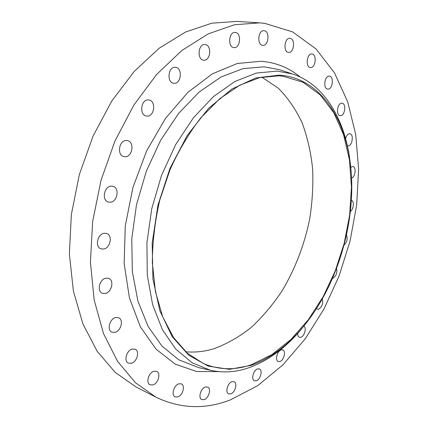<?xml version="1.0" encoding="UTF-8"?>
<svg xmlns="http://www.w3.org/2000/svg" width="428" height="428" viewBox="0 0 428 428"><rect width="100%" height="100%" fill="white"/><g stroke="black" fill="none" stroke-linecap="round" stroke-linejoin="round"><path stroke-width="0.64" d="M347.365 145.739L348.119 145.846C352.33 145.943 354.079 134.167 349.901 133.771L349.515 133.75C347.739 133.996 346.418 135.585 345.551 138.501M341.854 103.207C337.382 102.806 335.664 115.357 340.126 115.683L340.442 115.704C344.904 116.004 346.578 103.544 342.1 103.228L341.854 103.207M329.298 76.157C324.515 75.553 322.883 88.858 327.693 89.11L327.885 89.126C332.663 89.623 334.247 76.414 329.421 76.168L329.298 76.157M311.916 54.03C306.758 53.233 305.218 67.319 310.423 67.512L310.514 67.522C315.661 68.196 317.148 54.212 311.926 54.03L311.916 54.03M289.981 38.36L289.9 38.354C284.347 37.562 282.999 52.27 288.59 52.409L288.6 52.414C294.122 53.238 295.582 38.648 289.981 38.36M264.097 30.704L263.974 30.688C257.993 29.89 256.757 45.154 262.76 45.325L262.776 45.325C268.714 46.203 270.111 31.067 264.097 30.704M235.282 32.448L235.181 32.437C228.729 31.56 227.509 47.412 233.982 47.61L233.998 47.61C240.413 48.541 241.777 32.812 235.282 32.448M205.028 44.56C198.121 43.554 196.73 59.84 203.658 60.182L203.819 60.198C210.71 61.049 212.015 44.865 205.044 44.56L205.028 44.56M175.271 67.292C168.06 66.463 166.513 82.684 173.72 83.257L174.148 83.294C181.349 83.958 182.793 67.838 175.544 67.319L175.271 67.292M148.259 99.895C140.892 99.339 139.073 115.148 146.376 116.036L147.221 116.111C154.583 116.502 156.279 100.783 148.928 99.959L148.259 99.895M126.255 140.486C118.904 140.266 116.737 155.359 123.911 156.611L125.292 156.739C132.648 156.787 134.676 141.775 127.448 140.598L126.255 140.486M111.194 186.137C104.031 186.287 101.5 200.475 108.338 202.059L110.29 202.246C117.47 201.93 119.851 187.817 112.96 186.303L111.194 186.137M104.33 233.26C97.477 233.763 94.647 246.999 100.992 248.834L103.464 249.059C110.338 248.406 113.013 235.24 106.62 233.474L104.33 233.26M106.037 278.147C99.564 278.949 96.546 291.297 102.335 293.26L105.176 293.506C111.671 292.554 114.538 280.281 108.707 278.377L106.037 278.147M115.769 317.539C109.702 318.576 106.609 330.154 111.868 332.139L114.891 332.369C120.974 331.192 123.927 319.689 118.636 317.758L115.769 317.539M132.279 349.034C126.618 350.232 123.542 361.184 128.33 363.105L131.364 363.292C137.04 361.965 139.993 351.088 135.178 349.216L132.279 349.034M153.887 371.263C148.612 372.553 145.616 383.007 150.009 384.809L152.93 384.938C158.221 383.536 161.105 373.157 156.691 371.392L153.887 371.263M178.802 383.809C173.87 385.125 170.991 395.199 175.073 396.858L177.786 396.933C182.729 395.509 185.506 385.51 181.408 383.889L178.802 383.809M205.306 386.998C200.684 388.298 197.934 398.088 201.775 399.591L204.236 399.634C208.875 398.233 211.534 388.517 207.682 387.04L205.306 386.998M231.944 381.674C227.578 382.91 224.968 392.508 228.627 393.867L230.826 393.878C235.197 392.546 237.733 383.023 234.062 381.69L231.944 381.674M257.528 368.92C253.376 370.065 250.894 379.561 254.425 380.776L256.361 380.776C260.518 379.54 262.931 370.113 259.395 368.925L257.528 368.92M281.143 349.927C277.157 350.955 274.792 360.435 278.243 361.516L279.939 361.51C283.93 360.397 286.23 350.992 282.769 349.927L281.143 349.927M297.679 333.423C297.663 335.472 298.236 336.75 299.397 337.275L300.863 337.275C304.474 336.36 306.839 327.698 303.912 326.083M316.495 308.556L317.362 309.166L318.619 309.171C322.22 306.78 323.445 303.366 322.289 298.926M332.535 278.296L332.813 278.243C336.183 276.194 337.43 272.909 336.558 268.393M351.57 178.134C355.363 177.015 356.535 166.936 352.907 166.524L350.762 167.252M261.813 77.147L278.35 88.238C288.001 97.969 295.962 109.589 302.227 123.104C307.481 137.415 310.953 152.721 312.643 169.023C313.339 185.634 312.328 202.444 309.615 219.436C304.308 245.089 295.154 268.87 282.148 290.778C272.936 304.613 262.632 316.827 251.225 327.42C239.306 336.895 226.781 344.021 213.647 348.793C204.343 351.613 195.04 352.602 185.741 351.763M251.054 364.827C234.608 370.461 218.671 369.995 203.236 363.425L187.314 353.17L173.533 337.505L162.661 316.731L155.412 291.479L152.336 262.744C152.432 242.253 154.899 221.436 159.73 200.293L169.991 169.75C178.765 150.372 189.064 133.033 200.893 117.743L219.805 98.67L239.728 85.204L259.705 77.612L278.895 75.815L282.812 76.152L302.997 82.251L320.16 94.813L333.786 112.714L343.593 134.799L349.473 159.944L351.447 187.073L349.623 215.209L344.166 243.42L335.29 270.817L323.247 296.54L308.353 319.705L291.008 339.42L271.7 354.769L251.054 364.827M278.96 75.151C316.816 77.259 342.71 113.19 349.542 157.986C358.605 214.482 339.399 283.812 302.559 327.591C287.167 345.995 269.982 358.6 250.995 365.4L229.44 369.332L208.313 366.138L188.812 355.288L172.227 336.702L159.874 310.867L152.919 278.965L152.186 242.895L157.969 205.124L169.959 168.418L187.234 135.462L208.409 108.493L231.832 89.067L255.848 77.95L278.96 75.151M308.813 319.679L301.44 329.095C285.727 347.894 268.153 360.799 248.711 367.807C235.775 372.258 222.967 373.072 210.303 370.241L192.156 362.794L175.887 349.237L162.415 329.71L152.63 304.731L147.291 275.274L146.922 242.724L151.715 208.827L161.484 175.48L175.662 144.6L193.365 117.855L213.508 96.546L234.919 81.491L256.458 73.044L277.13 71.112L292.377 73.942C323.087 83.781 343.219 116.7 349.355 156.118L350.832 167.985M264.772 23.353L292.575 31.881L315.992 48.931L334.439 72.787L347.675 101.768L355.689 134.355L358.621 169.194L356.668 205.108L350.072 241.028L339.094 275.964L324.012 308.946L305.132 338.965L282.849 364.94L257.667 385.692L230.269 399.95C205.001 409.676 180.236 408.761 155.979 397.211L135.409 382.685L117.561 361.355L103.496 333.546L94.181 300.049L90.41 262.155L92.651 221.597L100.981 180.439L115.014 140.866L133.959 104.935L156.691 74.381L181.916 50.45L208.286 33.844L234.56 24.738L259.673 22.866L264.772 23.353M155.979 397.211L135.847 386.842L115.143 372.344L97.151 351.249L82.909 323.894L73.391 291.077L69.379 254.05L71.348 214.514L79.378 174.458L93.106 135.976L111.762 101.062L134.253 71.38L159.296 48.134L185.581 32.009L211.865 23.176L237.08 21.4L259.673 22.866M344.048 245.089C347.076 242.13 347.889 238.776 346.482 235.031M350.409 211.341C353.721 209.313 354.464 200.914 351.372 200.341M292.377 73.942L279.703 69.753L264.103 66.811L242.976 68.635L220.987 77.008L199.164 92.031L178.663 113.361L160.682 140.175L146.328 171.179L136.505 204.68L131.771 238.771L132.322 271.523L137.939 301.184L148.083 326.35L161.966 346.054L178.679 359.75L198.608 367.615M218.804 371.638L196.559 371.499L175.261 364.142L156.124 349.237L140.427 326.917L129.422 297.893L124.147 263.557L125.276 225.914L132.942 187.432L146.686 150.768L165.492 118.39L187.946 92.293L212.438 73.798L237.358 63.478L261.299 61.263C276.097 62.536 289.13 67.822 300.392 77.126M210.303 370.241L198.603 367.609M349.542 157.986L349.355 156.118M302.559 327.591L301.44 329.095"/></g></svg>

